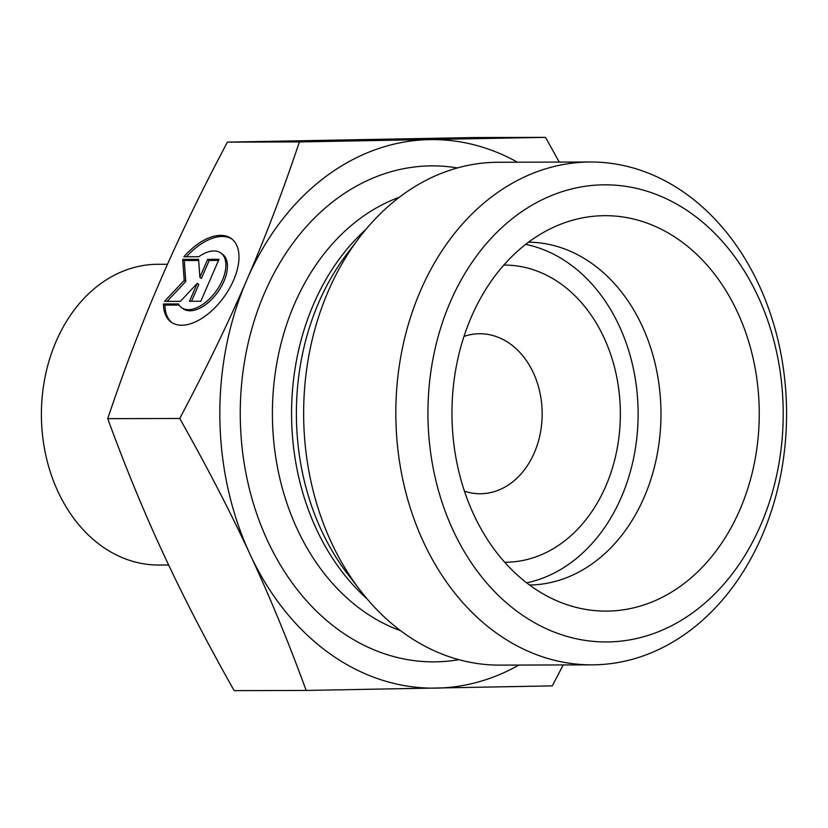 <?xml version="1.0" encoding="UTF-8"?>
<svg xmlns="http://www.w3.org/2000/svg" width="828" height="828" viewBox="0 0 828 828"><rect width="100%" height="100%" fill="white"/><g stroke="black" fill="none" stroke-linecap="round" stroke-linejoin="round"><path stroke-width="1.24" d="M163.406 303.99L178.372 303.938A33.637 18.464 -54.3 0 0 181.57 307.633A33.637 18.464 -54.3 0 0 216.191 291.073A33.637 18.464 -54.3 0 0 220.807 252.975A33.637 18.464 -54.3 0 0 198.803 256.732L183.826 256.783A51.481 28.255 125.7 0 1 231.209 238.485A51.481 28.255 125.7 0 1 224.14 296.776A51.481 28.255 125.7 0 1 171.168 322.123A51.481 28.255 125.7 0 1 163.406 303.99L164.958 305.097A51.481 28.255 -54.3 0 0 171.965 322.661M231.964 239.064A51.481 28.255 -54.3 0 0 186.383 256.773M220.807 252.975L222.359 254.092A33.637 18.464 125.7 0 1 217.743 292.18A33.637 18.464 125.7 0 1 183.123 308.751L181.57 307.633M179.055 305.056L164.958 305.097M218.499 260.416L209.194 260.447L201.421 278.425L199.869 277.308L207.652 259.33L218.985 259.299L200.831 301.257L189.488 301.288L197.271 283.311L180.411 301.32L164.534 301.361L184.209 280.35L182.698 259.402L198.575 259.361L199.869 277.308M207.652 259.33L209.194 260.447M198.658 260.478L184.251 260.52L185.762 281.468L167.142 301.361M182.698 259.402L184.251 260.52M184.209 280.35L185.762 281.468M197.271 283.311L198.823 284.428L191.527 301.288M168.633 564.996L158.676 565.027A150.365 116.852 -90.2 0 1 56.128 341.364A150.365 116.852 -90.2 0 1 157.817 264.287L167.504 264.267M545.507 137.355L473.512 137.562L227.4 142.126C201.287 191.382 178.951 237.481 160.415 280.423C141.795 323.355 124.231 369.443 107.733 418.668C125.442 467.116 144.124 512.449 163.799 554.677C183.392 596.905 206.845 642.228 234.169 690.645L306.163 690.438C288.465 642 269.773 596.657 250.097 554.429C230.505 512.201 207.052 466.878 179.728 418.461C205.851 369.205 228.176 323.117 246.723 280.174C265.343 237.232 282.897 191.154 299.394 141.93L545.507 137.355L559.262 162.091M563.226 664.936L552.266 685.874L306.163 690.438M227.4 142.126L299.394 141.93M107.733 418.668L179.728 418.461M464.425 491.17A79.995 62.172 89.8 0 0 480.219 493.747A79.995 62.172 89.8 0 0 534.329 452.74A79.995 62.172 89.8 0 0 479.774 333.746A79.995 62.172 89.8 0 0 463.99 336.416M517.469 162.205A274.285 213.158 89.8 0 0 429.608 139.621A274.285 213.158 89.8 0 0 246.723 280.174A274.285 213.158 89.8 0 0 250.097 554.429A274.285 213.158 89.8 0 0 436.377 688.13A274.285 213.158 89.8 0 0 518.897 665.06M529.527 585.023A171.427 133.225 89.8 0 0 644.194 497.173A171.427 133.225 89.8 0 0 528.554 242.18M471.329 317.01A197.716 153.656 -90.2 0 1 564.727 222.722A197.716 153.656 -90.2 0 1 726.404 291.435A197.716 153.656 -90.2 0 1 739.87 509.769A197.716 153.656 -90.2 0 1 565.814 604.285A197.716 153.656 -90.2 0 1 471.329 317.01M503.797 265.105A148.574 115.465 -90.2 0 1 605.806 486.098A148.574 115.465 -90.2 0 1 504.645 562.243M526.639 582.85A171.427 133.225 89.8 0 0 621.331 497.235A171.427 133.225 89.8 0 0 525.676 244.374M591.937 664.853L499.75 665.122A251.433 195.398 -90.2 0 1 360.232 590.385A251.433 195.398 -90.2 0 1 359.228 237.781A251.433 195.398 -90.2 0 1 498.332 162.257L590.509 161.998A251.433 195.398 89.8 0 0 395.825 413.979A251.433 195.398 89.8 0 0 591.937 664.853A251.433 195.398 89.8 0 0 761.967 535.985A251.433 195.398 89.8 0 0 590.509 161.998M760.828 524.807A228.569 177.637 -90.2 0 1 453.195 530.52A228.569 177.637 -90.2 0 1 602.784 184.841A228.569 177.637 -90.2 0 1 760.828 524.807M360.232 590.385L347.739 574.135A228.207 177.347 -90.2 0 1 346.829 254.103L359.228 237.781M365.893 229.428A225.144 174.967 89.8 0 0 366.939 598.706M400.607 630.698A225.144 174.967 -90.2 0 1 272.402 414.331A225.144 174.967 -90.2 0 1 399.375 197.24M457.491 167.939A247.996 192.738 89.8 0 0 240.255 414.424A247.996 192.738 89.8 0 0 458.888 659.678"/></g></svg>
